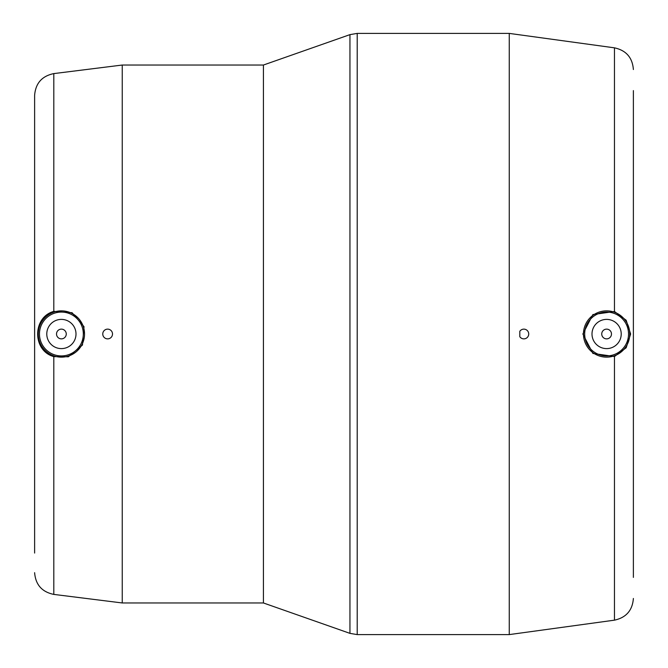 <?xml version="1.0" encoding="UTF-8"?>
<svg xmlns="http://www.w3.org/2000/svg" width="668" height="668" viewBox="0 0 668 668"><rect width="100%" height="100%" fill="white"/><g stroke="black" fill="none" stroke-linecap="round" stroke-linejoin="round"><path stroke-width="1" d="M509.25 33.4L614.46 47.837L614.46 311.488L592.9 314.57L582.863 334L592.908 353.439L614.46 356.512L614.46 620.163L509.25 634.6L509.25 33.4L357.205 33.4L357.205 634.6L349.949 633.364L349.949 34.636L263.417 65.038L122.244 65.038L122.244 602.962L263.417 602.962L263.417 65.038M519.804 336.697L519.804 331.303A4.868 4.868 0 0 1 527.06 330.334A4.868 4.868 0 0 1 527.06 337.666A4.868 4.868 0 0 1 519.804 336.697M633.381 577.403L633.381 90.597M614.46 311.488L626.175 320.239L630.625 334L626.175 347.761L614.46 356.512M53.807 311.371L72.094 312.724L84.009 326.66L82.456 345.055L68.37 356.787L53.807 356.629C32.281 350.733 32.289 317.283 53.807 311.371L53.807 73.597L122.244 65.038M53.807 73.597C41.967 76.035 35.571 83.283 34.619 95.332L34.619 553.062M46.785 334A14.604 14.604 0 0 1 68.695 321.35A14.604 14.604 0 0 1 68.695 346.65A14.604 14.604 0 0 1 46.785 334M56.521 334A4.868 4.868 0 0 1 63.827 329.783A4.868 4.868 0 0 1 63.827 338.217A4.868 4.868 0 0 1 56.521 334M112.508 334A4.868 4.868 0 0 1 105.202 338.217A4.868 4.868 0 0 1 105.202 329.783A4.868 4.868 0 0 1 112.508 334M621.215 334A14.604 14.604 0 0 0 599.305 321.35A14.604 14.604 0 0 0 599.305 346.65A14.604 14.604 0 0 0 621.215 334M611.479 334A4.868 4.868 0 0 0 604.173 329.783A4.868 4.868 0 0 0 604.173 338.217A4.868 4.868 0 0 0 611.479 334M122.244 602.962L53.807 594.403L53.807 356.629M54.033 312.056A23.146 23.146 0 0 0 63.886 357.013A23.146 23.146 0 0 0 84.535 334A23.146 23.146 0 0 0 54.033 312.056M83.316 334A21.927 21.927 0 0 0 50.426 315.012A21.927 21.927 0 0 0 50.426 352.988A21.927 21.927 0 0 0 83.316 334M583.465 334A23.146 23.146 0 0 0 606.611 357.146A23.146 23.146 0 0 0 629.757 334A23.146 23.146 0 0 0 606.611 310.854A23.146 23.146 0 0 0 583.465 334M584.684 334A21.927 21.927 0 0 1 617.574 315.012A21.927 21.927 0 0 1 617.574 352.988A21.927 21.927 0 0 1 584.684 334M614.46 620.163C626.15 617.624 632.462 610.393 633.381 598.461M614.46 47.837C626.15 50.376 632.462 57.607 633.381 69.539M509.25 634.6L357.205 634.6M263.417 602.962L349.949 633.364M53.807 594.403C41.967 591.965 35.571 584.717 34.619 572.668M357.205 33.4L349.949 34.636"/></g></svg>
